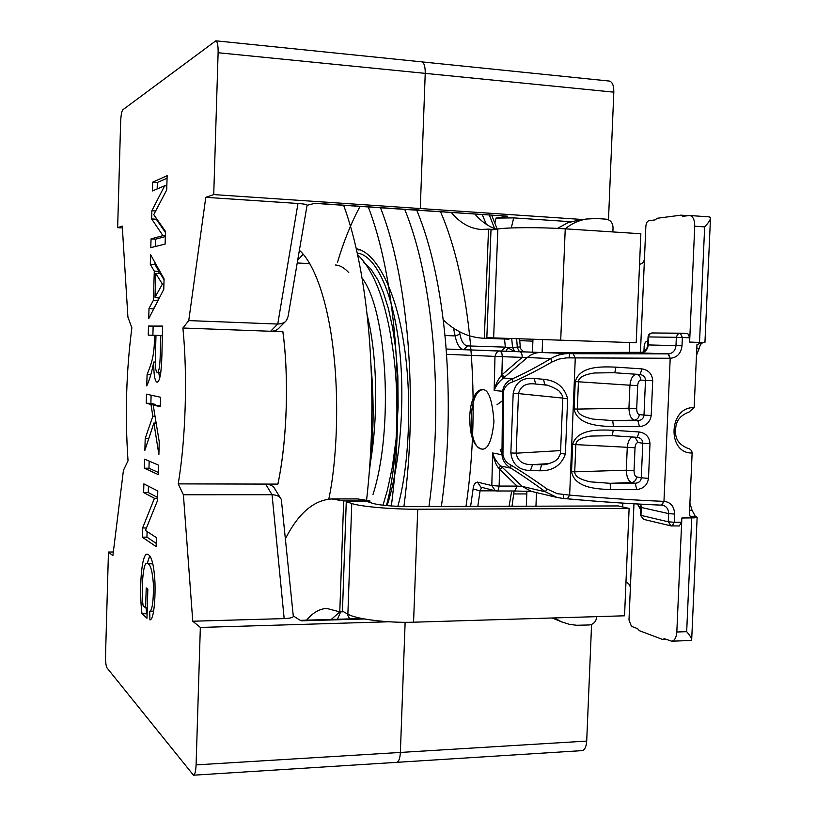 <?xml version="1.0" encoding="UTF-8"?>
<svg xmlns="http://www.w3.org/2000/svg" width="816" height="816" viewBox="0 0 816 816"><rect width="100%" height="100%" fill="white"/><g stroke="black" fill="none" stroke-linecap="round" stroke-linejoin="round"><path stroke-width="1.22" d="M500.096 449.953L501.993 453.686L500.096 449.953L502.044 448.678M679.208 525.932L681.666 522.24L674.24 522.291L672.098 526.024L670.915 525.881L679.514 525.963M687.041 448.076L687.276 448.127C689.959 448.586 691.58 450.085 692.152 452.605L689.357 515.702L694.385 517.854L681.86 517.997L681.666 522.24M692.141 453.013C666.662 453.737 668.732 406.184 694.151 407.694L696.956 344.627L702.188 342.557L689.622 342.067L694.742 226.216L704.657 226.889L699.516 342.445L689.622 342.067L689.816 337.793L687.735 333.489L680.34 333.193M635.032 437.203L638.143 442.558C636.378 442.649 635.338 444.394 635.021 447.79L627.269 447.301C627.881 441.895 629.524 438.467 632.186 437.019M612.092 435.652L590.335 436.091C580.859 437.733 576.025 440.579 575.851 444.618L627.269 447.301L626.3 470.2L634.042 470.75C634.063 474.198 634.94 476.258 636.674 476.921C636.194 480.196 634.501 482.083 631.594 482.562C628.351 481.073 626.586 476.952 626.3 470.2L574.729 471.821C574.648 476.218 579.89 479.573 590.447 481.858L610.082 483.307L635.144 483.266C638.908 482.95 640.958 481.134 641.294 477.799L648.496 478.36C647.414 485.01 643.518 488.733 636.786 489.518L610.776 489.539C596.547 489.08 574.719 487.917 571.537 471.719L572.648 444.516C577.177 428.706 599.036 429.716 613.275 430.277L612.133 435.662L637.112 437.315M616.396 372.892L636.378 374.279C639.163 374.942 640.642 376.88 640.825 380.093C639.05 380.327 638.01 382.143 637.684 385.57L629.911 385.223C630.748 378.644 632.818 374.993 636.123 374.258M613.571 372.698L594.354 372.994C583.94 374.585 578.636 377.512 578.432 381.786L629.911 385.223L628.932 408.204L636.704 408.602C636.725 412.049 637.602 414.049 639.346 414.579C638.867 417.863 637.174 419.72 634.256 420.169C630.992 418.934 629.218 414.946 628.932 408.204L577.31 409.081C577.228 413.488 582.481 416.833 593.059 419.118L612.724 420.587L637.826 420.587C641.59 420.271 643.651 418.435 643.997 415.089L651.209 415.497C650.128 422.158 646.221 425.87 639.479 426.625L613.428 426.605C599.179 426.156 577.3 425.187 574.107 408.969L575.229 381.674C579.768 365.762 601.667 366.588 615.937 367.139L614.754 372.779L640.172 374.513C643.671 375.227 645.446 377.196 645.487 380.409L640.825 380.093M643.549 519.343L640.397 515.151L643.549 519.343L670.915 525.881L668.263 521.791L640.958 515.375L641.294 507.46L640.733 507.277L640.397 515.11M544.884 384.917L535.388 383.999C526.116 382.816 520.486 386.009 518.497 393.598L513.193 393.373C515.508 382.255 522.495 377.267 534.133 378.43L543.568 379.307C556.42 380.511 564.448 386.988 567.65 398.749L562.775 398.371M543.303 464.743L543.313 464.743C548.76 464.518 556.522 460.408 555.696 460.54L558.154 458.398L560.531 453.482L565.386 454.053C561.286 465.416 552.789 470.995 539.896 470.781L530.461 470.536C518.823 470.21 512.285 464.345 510.847 452.931L516.151 453.196C517.538 461.111 523.005 464.916 532.542 464.62L543.884 464.732M642.182 352.328L542.11 352.532L573.056 353.705L668.386 353.879C672.812 353.379 675.342 350.615 675.985 345.586L676.342 337.314L682.36 337.498L682.003 345.78L648.292 344.933L648.628 336.937L676.342 337.314L677.525 334.387L680.299 333.193L682.36 337.498L689.816 337.793M648.496 478.36L649.985 443.71L642.784 443.231C642.763 440.252 641.192 438.325 638.071 437.447L637.235 437.325M661.796 505.155L663.959 501.361L661.409 505.135C631.87 503.911 600.433 501.789 567.11 498.77L563.907 498.566M647.853 344.811L648.292 344.933C647.598 349.707 645.14 352.379 640.907 352.951L639.642 352.787L641.009 352.665M543.568 379.307L544.751 384.907L535.714 384.03L534.133 378.43M530.461 470.536L532.542 464.62L549.556 463.58M539.896 470.781L541.579 464.814L545.69 464.488M546.965 488.927L557.155 493.67L569.65 495.108C605.401 498.209 636.837 500.3 663.959 501.361L670.201 358.255L566.467 357.877L558.96 359.071L552.095 361.927C536.418 370.862 523.24 377.543 512.55 381.959C507.909 383.336 504.88 386.447 503.462 391.282L502.952 454.818C503.982 459.622 506.634 463.039 510.908 465.079C520.894 470.995 532.909 478.941 546.965 488.927L545.496 491.844L522.189 486.418L502.411 467.446L499.555 469.292L498.556 467.905C496.301 465.559 494.323 460.601 492.629 453.023M563.825 498.566L556.981 497.444L545.496 491.844C531.95 481.93 520.363 474.014 510.755 468.098C505.451 464.885 502.534 460.438 501.973 454.747L492.619 452.982C494.088 458.113 496.852 462.468 500.902 466.058L498.556 467.905M510.918 465.079L510.755 468.098L500.902 466.058L502.411 467.446M552.095 361.927L550.871 358.591C536.673 367.006 523.954 373.708 512.723 378.695L512.56 381.939M504.584 377.084L503.492 378.002C499.157 381.388 496.036 385.55 494.149 390.497C495.394 384.846 497.729 379.93 501.146 375.748L501.891 374.84L504.584 377.084L527.309 357.51L522.199 357.357C522.148 354.083 521.424 352.216 520.027 351.767L541.1 352.502C536.01 352.41 531.42 354.083 527.309 357.51L550.871 358.591C556.655 355.103 562.979 353.44 569.833 353.593L573.056 353.705M567.375 498.76L569.65 495.108L575.27 358.071L573.097 353.705L668.008 353.879L670.201 358.255L668.386 353.879L640.907 352.951M567.11 498.77L563.836 498.586L563.417 494.69M636.786 489.518L635.144 483.266L631.594 482.562L610.082 483.307L610.776 489.539M613.275 430.277L639.254 431.98L637.214 437.335L638 437.437M639.254 431.98C645.905 433.102 649.485 437.019 649.985 443.71M639.479 426.625L637.826 420.587L634.256 420.169L612.724 420.587L613.428 426.605M651.209 415.497L652.708 380.725L645.487 380.409L643.997 415.089L639.346 414.579M615.937 367.139L641.957 368.883L640.142 374.513M641.957 368.883C648.618 370.056 652.198 374.003 652.708 380.725M639.958 508.511L637.49 504.023L640.672 508.674L639.958 508.511M446.556 354.307L502.34 356.704L501.881 374.84L522.199 357.357L502.34 356.704L501.799 352.767L500.096 351.074C497.75 350.778 496.046 352.594 494.986 356.51L494.149 390.497L502.595 391.282C503.543 385.336 506.92 381.143 512.723 378.695L503.492 378.002L501.146 375.748M446.158 349.034L514.774 351.533L507.899 347.851L505.971 351.227M517.099 486.101L522.189 486.418L531.44 491.416L514.774 491.018L517.099 486.101L499.137 486.071L498.311 489.773L496.862 491.008L495.343 490.763L491.803 485.581L499.137 486.071L499.555 469.292L517.099 486.101M647.149 341.261L647.873 341.272L647.149 341.261C645.446 341.557 644.446 343.342 644.14 346.606C644.446 343.342 645.446 341.557 647.149 341.261M694.151 407.694L689.092 411.947M481.981 449.086C467.078 448.474 467.823 390.619 482.735 389.773M503.462 391.282L502.595 391.282L501.973 454.747L502.931 454.818M644.14 346.606L643.936 351.441L644.14 346.606M511.703 338.507L512.55 347.432L507.899 347.851L505.328 347.126L501.626 351.064M520.22 346.933L512.55 347.432L514.774 351.533L523.607 351.839L520.761 348.871L520.271 346.963M514.529 490.987L496.862 491.008M531.838 491.497L557.073 497.474M482.246 389.691L481.868 389.671C478.217 389.783 475.045 393.394 472.342 400.493C470.363 407.959 470.546 406.643 469.669 416.384C469.822 439.498 475.045 446.933 481.817 449.096C487.886 449.902 491.926 440.773 493.955 421.699C492.323 399.565 488.427 388.895 482.246 389.691M492.619 453.002L491.813 485.581L477.442 482.083C474.83 482.735 473.382 485.061 473.096 489.059L480.053 490.834L477.819 506.369M481.705 487.376L480.053 490.834L495.598 490.844M499.729 351.064L447.168 349.075M504.553 339.017L505.328 347.126L467.435 345.902C463.845 345.321 461.336 341.435 459.918 334.244L455.134 335.906L453.512 328.134M482.266 214.598L486.285 224.278M473.096 489.059L470.597 506.389M463.845 349.636C459.785 348.993 456.878 344.413 455.134 335.906L444.975 335.519M459.398 331.663L459.918 334.244M523.607 351.839L542.11 352.532L542.64 339.415M519.404 351.696L517.334 347.606L516.63 338.609M494.588 228.602L489.355 215.067M509.092 506.277L511.459 492.313M514.1 491.018L511.999 506.267M522.781 351.574L523.525 351.829M358.673 249.941L359.876 249.808M625.974 582.196C629.167 583.318 630.605 585.776 630.299 589.55L628.993 620.027L631.451 626.331L637.571 628.636L639.326 630.666L662.47 639.407L664.459 638.755L671.69 641.192C674.648 640.662 676.362 637.592 676.821 632.002L681.86 517.997L697.15 517.211L695.395 516.518L692.05 510.286L689.918 503.207M552.014 617.998L554.809 619.058M526.912 491.038L526.31 506.226M596.741 616.641L596.741 616.774C596.108 621.619 593.609 624.342 589.254 624.964L576.779 625.27L569.639 624.413L561.408 621.802L554.37 617.926M536.489 492.599L535.949 506.195M691.774 516.712L686.674 631.666C690.101 635.725 691.774 638.479 691.672 639.917L690.999 640.478L671.69 641.192M662.47 639.407L665.866 639.285M699.465 343.689L699.516 342.445L703.137 342.71C701.352 343.036 700.057 344.872 699.251 348.238L696.476 355.307M532.97 339.089L532.45 352.175M578.656 220.126L567.752 222.799L557.491 228.398M612.867 231.938L613.04 227.797C612.816 222.839 610.531 219.963 606.186 219.167L596.537 218.515L586.265 219.045C578.564 220.412 571.526 223.676 565.182 228.837M704.657 226.889C708.492 222.839 710.43 219.861 710.491 217.964L709.359 216.893L689.744 215.516L682.645 216.322L681.034 215.159L657.104 218.28L655.166 219.902L648.853 220.708C647.149 221.258 646.15 223.186 645.844 226.481L644.507 257.581C644.487 261.385 642.835 263.629 639.54 264.323M688.092 215.659L681.034 215.159M694.742 226.216C694.732 219.871 693.059 216.301 689.744 215.516M494.272 229.5L488.529 229.143L484.327 338.252L509.051 339.181L509.082 338.456M486.836 337.671L636.194 342.751L486.836 337.671L490.997 229.979L497.852 228.98L493.639 337.793M343.628 611.776L339.793 611.878L343.658 500.932L369.923 500.881L369.872 502.432M629.116 508.429L624.536 615.794L413.569 622.2C387.916 623.108 355.98 619.109 347.881 614.152L342.455 611.113L346.27 501.616L367.292 501.585L372.973 503.452C380.44 505.369 392.567 506.42 409.336 506.573L618.263 505.94L629.116 508.429L417.731 509.204C392.027 509.378 359.948 506.542 351.757 503.492L346.27 501.616M441.385 506.481C448.851 453.727 450.248 398.963 445.597 342.2C440.609 288.425 430.991 244.423 416.752 210.202M403.92 506.522C410.968 453.298 412.284 398.065 407.857 340.802C403.124 286.569 394.006 242.219 380.511 207.774M337.426 619.262L340.67 611.857M366.608 499.953C372.647 446.617 373.504 391.915 369.158 335.855C364.599 282.744 356.092 239.221 343.638 205.295M397.831 506.328C409.387 465.752 412.417 395.015 403.532 341.72C395.709 289.925 375.605 251.573 356.357 248.819M369.464 470.689C373.708 437.366 374.248 402.451 371.076 365.935M303.215 254.184L297.667 260.304M328.797 499.127C337.008 460.663 339.272 399.728 333.305 350.319C327.94 302.716 314.813 263.701 299.38 250.308M360.07 206.397C351.186 222.85 343.638 241.556 337.426 262.517M346.933 613.622L349.697 618.905M465.997 506.399C473.719 453.961 475.187 399.534 470.373 343.097C465.222 289.629 455.287 245.871 440.569 211.793M428.971 506.512C436.295 453.604 437.672 398.687 433.092 341.751C428.186 287.813 418.73 243.698 404.736 209.396M391.364 505.971C398.218 452.615 399.463 397.3 395.107 340.027C390.446 285.773 381.511 241.414 368.291 206.948M386.427 505.573C396.27 469.118 400.013 409.306 394.087 358.581C387.814 307.132 375.666 272.493 357.643 254.663M343.658 500.932L331.826 498.953C313.864 500.035 298.432 513.244 285.518 538.58M339.793 611.878L326.686 608.43C319.433 608.858 312.712 612.775 306.541 620.16M369.923 500.881L357.561 498.923L331.826 498.953M339.874 611.878L331.255 619.446M509.051 339.181L483.307 338.222C468.476 337.416 455.124 331.286 443.241 319.831M496.281 229.214C488.478 226.552 481.358 221.524 474.932 214.098M488.529 229.143L480.808 229.449C469.792 228.49 459.969 222.85 451.36 212.517M484.327 338.252L483.307 338.222M636.194 342.751L640.846 233.753L565.233 228.837C541.11 227.215 508.317 227.317 497.852 228.98M608.491 219.759L613.816 92.157C613.867 85.578 612.367 81.875 609.328 81.059L421.668 61.863M396.535 762.358L582.012 750.628C584.725 750.057 586.286 746.875 586.704 741.081L591.58 624.464M494.894 222.941L496.026 218.086L513.692 217.892L570.904 221.717M396.607 762.358C398.759 761.797 400.013 758.492 400.37 752.434L405.134 622.302L400.37 752.434C400.013 758.492 398.759 761.797 396.607 762.358L193.474 775.2L107.039 667.957C105.968 665.968 105.458 661.786 105.529 655.411L108.457 552.055L112.883 555.676L123.44 470.302L128.03 460.765C124.93 415.579 126.205 371.26 131.876 327.808L127.918 317.128L122.257 226.093L117.647 227.684L120.646 121.808C120.941 115.301 121.686 111.282 122.879 109.752L215.832 40.81C217.454 41.534 218.219 45.502 218.117 52.734L213.731 194.585L205.785 197.329L188.751 320.596L182.896 328.012C187.68 375.401 185.711 439.753 178.204 483.888L183.396 494.751L192.76 621.221L200.338 627.443L196.095 764.888C195.799 771.232 194.932 774.67 193.474 775.2M218.117 52.734L425.228 73.369C425.299 66.484 424.126 62.648 421.729 61.863C424.126 62.648 425.299 66.484 425.228 73.369L420.281 208.539L425.228 73.369L613.816 92.157M213.731 194.585L420.281 208.539L412.661 209.926L420.281 208.539L582.92 219.524M412.712 209.926L507.746 216.179L496.026 218.086M519.772 340.66L532.889 341.149M514.141 493.935L526.799 493.935M362.08 278.113C387.151 310.304 393.873 429.512 372.973 494.598M143.626 492.517L143.881 483.888L157.794 490.967L157.508 500.575L145.442 530.451L156.417 537.642L156.152 546.618L142.321 537.183L142.596 527.993L154.438 498.311L143.626 492.517L148.257 492.517L148.441 486.203M146.237 403.257L146.503 394.179L160.579 397.249L160.293 406.725L153.173 404.971L159.253 441.864L158.875 454.563L153.908 423.045L144.86 450.299L145.207 438.457L152.837 416.262L150.97 404.42L146.237 403.257L150.878 403.349L151.113 395.189M150.307 264.333L150.583 254.684L164.077 278.899L163.771 289.343L148.716 318.679L149.012 308.387L153.428 300.247L154.285 271.116L150.307 264.333L154.948 264.568L155.009 262.619M152.449 190.934L152.704 182.162L167.137 175.685L166.719 189.955L153.745 214.649L165.485 231.407L165.107 244.117L150.787 247.636L151.052 238.894L162.965 235.64L151.633 218.943L151.868 210.732L164.659 185.783L152.449 190.934M148.237 335.121L148.502 326.063L162.68 326.074C161.629 345.148 162.925 380.368 157.151 382.225C154.816 381.317 153.673 374.595 153.745 362.039C151.745 372.422 149.41 380.389 146.747 385.917L147.074 374.717C150.348 365.558 154.918 357.245 154.367 335.305L148.237 335.121M144.34 468.2L144.605 459.163L158.559 465.14L158.284 474.575L144.34 468.2L148.971 468.231L149.175 461.122M145.615 607.879L146.207 587.897L147.829 589.254L146.972 618.232L141.974 613.571C138.924 590.335 141.352 553.003 147.319 554.176C151.419 555.084 153.959 564.397 154.948 582.104C155.54 599.413 153.724 620.15 149.92 619.885L149.705 611.235C152.714 611.041 153.806 595.394 153.296 582.808C152.174 569.65 150.083 563.254 147.002 563.611C142.902 560.867 141.015 592.1 143.106 605.615L145.615 607.879L147.278 607.838M277.889 484.163L277.858 484.112C287.038 440.956 289.139 378.104 282.856 331.724L282.887 331.694C289.17 378.104 287.079 440.977 277.889 484.163L265.669 484.133L272.054 494.731C276.726 494.863 279.817 496.454 281.326 499.484L293.301 616.213C293.372 617.539 290.333 618.334 284.172 618.599L192.76 621.221M265.669 484.133C270.331 484.316 273.493 486.071 275.145 489.386L280.429 498.025M297.973 203.48L277.746 324.054L281.489 323.677L284.641 322.269L286.518 320.504L288.068 316.557L307.091 205.153C307.163 204.5 304.123 203.939 297.973 203.48L205.785 197.329M285.039 321.973L279.531 327.481C277.46 330.021 274.502 331.276 270.637 331.235L282.887 331.694M122.369 227.96L117.647 227.684M113.332 551.983L108.457 552.055M388.987 621.772L200.338 627.443M293.27 615.937L301.043 620.833L364.497 618.977M284.172 618.599L272.054 494.731L183.396 494.751M277.858 484.112L178.204 483.888M282.856 331.724L182.896 328.012M270.637 331.235L277.746 324.054L188.751 320.596M507.746 216.179L315.119 203.255L307.061 205.306M369.821 465.905C377.859 421.546 377.573 364.303 369.23 324.023L367.088 314.425M348.779 272.656C344.413 267.811 339.946 265.251 335.366 264.996M157.172 188.935L157.355 182.488L152.704 182.162M157.355 182.488L167.066 178.204M155.479 246.483L155.693 239.159L151.052 238.894M155.693 239.159L165.332 236.569M165.362 235.783L162.965 235.64M165.454 232.55L156.284 219.229L151.633 218.943M156.284 219.229L156.315 218.178M155.723 210.977L151.868 210.732M166.831 185.926L164.659 185.783M153.643 309.07L149.012 308.387M153.653 308.57L157.223 302.104M158.069 300.441L153.428 300.247M158.141 300.319L158.222 297.361M158.926 273.564L158.987 271.351L154.285 271.116M155.009 297.218L162.404 284.08L155.713 273.411L155.009 297.218L159.63 297.422M163.924 284.152L162.404 284.08M164.047 279.99L160.436 273.635L155.713 273.411M158.987 271.351L154.948 264.568M152.878 335.264L153.143 326.237L148.502 326.063M153.143 326.237L162.68 326.247M159.671 378.573L158.804 372.647M155.305 362.09L153.745 362.039M150.787 374.809L147.074 374.717M155.989 335.356L155.336 358C155.081 366.976 155.764 371.841 157.396 372.606C160.864 370.984 160.109 347.565 160.772 335.498L154.367 335.305M162.404 335.549L160.772 335.498M160.324 405.654L153.173 404.971M156.162 423.086L153.908 423.045M148.777 438.508L145.207 438.457M155.224 423.065L155.856 421.25M155.04 416.303L152.837 416.262M155.744 405.022L150.97 404.42M155.662 404.512L150.878 403.349M158.345 472.454L148.971 468.231M156.244 543.395L146.941 537.132L142.321 537.183M146.941 537.132L147.104 531.542M146.452 527.962L142.596 527.993M157.58 498.311L154.438 498.311M157.6 497.454L148.257 492.517M147.094 613.897L141.974 613.571M146.615 613.448L146.054 607.869M147.186 563.611L149.756 555.808M153.683 611.133L149.705 611.235M152.908 563.887L147.002 563.611M687.735 333.489L652.331 332.948C649.822 333.163 648.404 334.499 648.057 336.947L649.781 334.101L651.923 332.969L680.054 333.193M640.774 504.206L641.294 507.46L668.62 513.601L674.597 514.09L674.24 522.291L668.263 521.791L668.62 513.601C668.549 509.296 666.723 506.532 663.112 505.339L662.153 505.175M635.021 447.79L634.042 470.75M572.648 444.516L575.851 444.618L574.729 471.821L571.537 471.719M637.684 385.57L636.704 408.602M575.229 381.674L578.432 381.786L577.31 409.081L574.107 408.969M535.969 384.05L546.332 385.132M562.795 398.096L518.497 393.598L516.151 453.196L560.633 450.595M636.674 476.921L641.294 477.799L642.784 443.231L638.143 442.558M636.215 374.269L639.479 374.462M639.642 352.787L640.55 352.736M510.847 452.931L513.193 393.373M565.386 454.053L567.65 398.749M569.007 357.867L569.833 353.593L541.1 352.502M500.228 351.084L520.027 351.767M670.599 358.244C677.249 357.49 681.044 353.338 682.003 345.78M674.597 514.09C674.312 506.583 670.895 502.34 664.346 501.381M477.442 482.083L480.838 487.132L495.322 490.783M467.435 345.902L463.927 349.646M496.077 490.844L497.403 490.844M357.296 253.062C374.86 255.122 392.006 289.354 398.81 342.975C405.623 396.515 400.687 463.141 387.131 505.634M366.7 264.741L363.803 262.65L370.77 268.882L377.971 280.072L383.265 292.22L388.385 308.55L392.588 327.624L395.709 348.942L397.841 376.013L398.126 407.102L396.25 438.039L392.302 467.293L387.427 490.069L382.99 505.226M692.05 510.286L689.602 510.296M691.376 516.548L695.395 516.518M622.853 503.125L622.69 506.96M686.674 631.666L676.821 632.002M630.299 589.55L633.961 503.819M696.793 348.146L699.251 348.238M703.137 342.71L701.964 342.659M629.677 342.608L629.269 352.165M640.458 352.267L644.507 257.581M347.881 614.152L351.757 503.492M413.569 622.2L417.731 509.204M565.233 228.837L560.725 339.905M511.285 227.95L513.692 217.892M196.095 764.888L586.704 741.081M662.745 505.257L661.633 505.165M640.254 504.176L640.733 507.287M502.513 400.727L497.005 404.716L502.513 400.727M560.51 453.472L562.754 398.392M562.775 398.392C563.122 396.953 562.204 394.913 560.031 392.251C559.654 389.926 546.179 383.928 544.762 384.907M563.836 498.586L556.981 497.454M648.057 336.947L647.72 344.852C647.241 351.614 640.856 352.808 640.07 352.798L640.162 352.787M608.848 435.479L637.214 437.335M614.754 372.779L639.846 374.493M661.654 505.175C631.992 503.941 600.556 501.82 567.365 498.821M520.414 351.778L521.475 351.818M526.208 351.982L528.421 352.053M536.632 352.339L539.723 352.451M687.276 448.127C675.311 442.741 675.689 435.56 675.403 429.899C676.178 424.33 676.556 416.803 689.357 411.896M496.893 491.008L495.496 490.855M502.136 351.084L505.532 351.206M519.659 351.706L523.372 351.829M523.474 351.798L520.771 348.86M491.701 215.23L497.209 229.072M519.598 338.681L520.261 346.922M552.177 617.987L560.092 621.211M691.693 639.601L697.139 517.303M576.065 220.493L586.265 219.045M704.932 342.71L710.471 218.382M327.43 608.41L326.686 608.43M421.729 61.863L215.832 40.81M412.661 209.926L314.721 203.357M362.182 618.538L300.268 620.344M309.866 263.639L297.218 262.976M157.396 372.616L160.844 372.708"/></g></svg>
